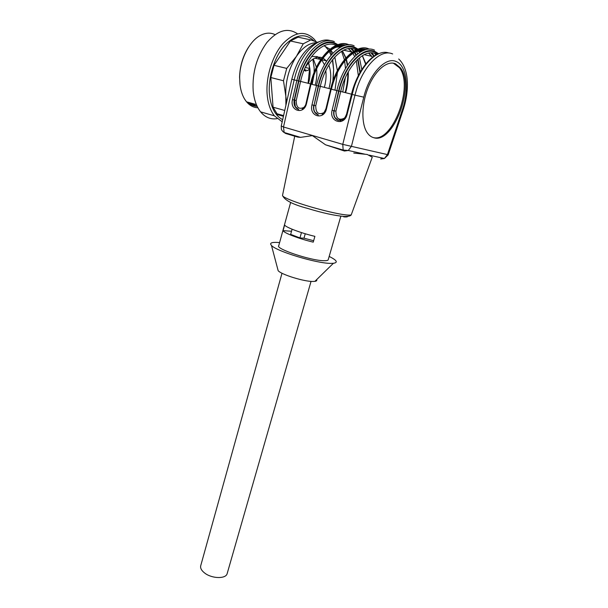 <?xml version="1.0" encoding="UTF-8"?>
<svg xmlns="http://www.w3.org/2000/svg" width="608" height="608" viewBox="0 0 608 608"><rect width="100%" height="100%" fill="white"/><g stroke="black" fill="none" stroke-linecap="round" stroke-linejoin="round"><path stroke-width="0.91" d="M318.326 57.008L319.116 59.143L318.326 57.008M257.23 106.453L250.352 102.889M257.062 106.096C253.817 105.921 250.868 104.652 248.224 102.296M240.038 85.021L239.575 77.117C239.932 65.915 242.964 55.86 248.687 46.96M256.857 106.37C253.452 106.149 250.382 104.736 247.661 102.136M275.044 34.633C271.138 32.726 266.935 32.672 262.428 34.466L261.318 34.952C249.683 40.196 239.742 59.69 239.651 77.558L239.894 83.684C240.715 91.352 242.934 97.402 246.559 101.825C249.782 105.61 253.566 107.593 257.898 107.76M297.51 33.82C287.85 27.292 277.636 30.187 266.882 42.507C256.758 56.521 252.183 72.565 253.156 90.645C254.03 99.628 256.515 106.704 260.604 111.864C265.217 117.382 270.697 119.647 277.05 118.659M282.188 121.813L274.36 115.801C270.347 110.61 267.938 103.474 267.148 94.415C265.734 77.102 272.27 55.784 282.864 43.723C294.72 31.654 305.224 30.21 314.382 39.406L316.236 41.846M282.674 119.662C275.166 115.809 270.75 107.228 269.412 93.921C268.105 77.528 274.238 57.403 284.202 45.866C295.351 34.276 305.33 32.68 314.123 41.078M283.427 116.31L277.567 114.646L273.053 107.206L270.826 77.543L274.003 65.322L290.442 40.994L298.049 37.172L310.848 39.915L317.346 42.256M329.232 48.602L329.673 49.4M329.87 49.788L330.091 50.244M330.288 50.639L331.755 54.355M332.698 59.508L333.632 69.616L333.146 80.575M284.749 110.466L273.053 107.206M285.904 105.351L285.836 96.239L283.48 80.758L270.826 77.543M283.48 80.758L286.733 68.415L274.003 65.322M286.733 68.415L296.408 56.384L303.263 43.799L290.442 40.994M303.263 43.799L310.848 39.915M324.885 46.018L328.578 50.335M328.791 50.684L329.05 51.11M329.255 51.467L330.995 55.222M332.409 59.873L333.632 69.616L332.834 81.487M286.596 102.281L285.836 96.239C285.236 81.784 288.762 68.499 296.408 56.384C302.632 47.447 309.244 42.894 316.244 42.72M311.638 56.468L317.384 56.597M318.615 57.16L321.077 59.09M321.761 59.873L324.429 64.76M325.812 70.688C326.435 76.03 325.949 81.594 324.353 87.37M315.187 85.166C316.738 79.549 317.216 74.115 316.624 68.864C317.216 74.115 316.738 79.549 315.187 85.166M316.388 67.275L313.31 58.915L316.388 67.275M308.53 83.402C309.928 78.295 310.376 73.34 309.867 68.544L305.262 67.442M314.116 72.474L314.131 67.853L312.839 59.204M312.178 84.413L313.865 75.582M304.752 69.874L307.77 70.596L309.867 68.544L308.628 62.852M305.908 71.22L304.562 69.054M305.414 67.123C310.794 59.136 316.35 55.982 322.08 57.654M323.061 58.079L326.618 61.119M328.829 65.094C331.307 71.835 331.352 79.64 328.974 88.525M403.051 110.23L402.382 109.714L387.433 154.592L342.768 144.37L283.503 126.996L294.173 79.891L291.802 79.215L281.246 125.978L283.503 126.996L284.141 132.476L285.547 133.448L297.768 137.096L300.542 137.37L312.375 135.607L325.569 144.826L343.163 150.054L344.462 151.02L348.308 150.48L351.454 146.262L363.774 97.158L354.966 95.152L342.768 144.37L343.163 150.054L348.308 150.48L364.724 154.143M294.827 135.66L282.538 195.328C282.279 196.544 286.953 198.869 296.56 202.327C311.706 207.746 336.026 213.925 345.914 214.898C348.848 215.217 350.634 215.171 351.264 214.776L351.47 214.229M282.507 195.457C284.567 200.23 292.881 204.531 307.466 208.377C322.597 213.005 335 215.711 344.69 216.501C348.62 216.456 350.816 215.886 351.264 214.776L372.263 157.145L367.209 154.47L353.757 153.072M344.212 150.944L325.569 144.826M325.979 108.589L326.504 108.764C323.958 120.734 308.834 116.493 311.972 104.865L316.51 85.5L311.03 84.124L306.554 103.413L306.06 103.254C305.816 105.169 304.547 107.084 302.244 108.992M306.554 103.413C304.114 115.216 289.476 111.104 292.486 99.644L294.181 100.024C293.489 104.842 294.918 107.981 298.46 109.455M388.953 53.056C377.735 48.541 361.068 64.744 353.78 88.289L347.138 114.289L346.583 114.106C345.032 117.8 343.771 119.692 342.783 119.791M347.138 114.289C344.462 126.449 328.829 122.056 332.112 110.268L333.845 110.656C333.085 115.611 334.59 118.872 338.367 120.43M311.972 104.865L313.682 105.252C312.96 110.139 314.427 113.339 318.083 114.851M341.909 121.144L341.514 120.931M298.718 109.524L295.344 106.772L294.53 100.13L298.893 81.024C304.144 56.316 322.445 37.871 334.871 43.7L337.235 44.924M395.466 63.764C387.205 60.23 375.189 70.292 368.349 87.096C361.464 103.854 361.144 123.827 367.171 132.65C369.003 135.356 371.214 137.043 373.798 137.72C392.973 144.316 415.34 86.549 400.52 67.944L395.466 63.764M338.618 120.49L335.023 117.618C333.906 115.687 333.625 113.4 334.195 110.755L335.92 111.142C335.897 118.286 338.626 120.68 344.113 118.324L345.374 117.032M318.341 114.92L314.86 112.108C313.766 110.215 313.492 107.958 314.04 105.351L318.235 85.895L316.51 85.5C322.255 59.31 341.43 39.687 354.145 45.828M340.115 119.89L340.784 120.521M340.913 120.62L341.612 121.053M290.654 202.358L278.753 245.685C275.021 248.68 310.916 260.718 323.912 260.71C326.306 260.764 327.727 260.505 328.16 259.92L328.282 259.494M284.628 224.975C285.479 227.217 300.618 232.963 314.891 236.36L313.249 242.151C298.992 238.784 283.898 232.97 283.07 230.645L284.628 224.975M304.38 106.97L303.909 107.396C298.794 109.729 296.233 107.434 296.225 100.502L294.181 100.024L298.528 80.948C303.856 55.868 322.438 37.149 335.038 43.084L337.949 44.68M373.076 137.507C392.289 143.42 414.185 86.154 399.456 67.708L393.346 63.171M318.592 85.964L320.31 86.351L315.75 105.731L314.04 105.351L318.592 85.964C324.11 60.891 342.441 42.074 354.624 47.91L357.299 49.385M279.604 242.592L277.446 242.425C271.35 242.144 269.359 243.147 271.48 245.45C276.214 251.218 316.434 263.454 330.684 263.37L333.382 263.294C338.299 262.557 336.9 260.27 329.171 256.432M313.652 240.738L303.992 238.192L299.957 237.933L290.654 234.376L292.083 229.216M291.513 231.26L283.07 230.645M277.757 269.162L278.152 270.682C281.162 274.573 304.54 281.785 313.226 281.458L314.883 281.36C316.563 281.109 317.148 280.539 316.639 279.642M301.454 232.583L299.957 237.933M305.246 233.753L303.992 238.192M227.308 573.116L227.088 573.868C225.515 579.006 212.07 578.687 204.934 573.245C201.377 570.547 200.009 567.925 200.822 565.372L282.006 273.228M323.988 45.737L329.893 49.218M330.843 50.228L332.91 53.124M334.803 57.038L337.387 70.627M337.425 72.496L334.978 90.136M292.486 99.644L296.826 80.56L294.173 79.891L295.731 74.024C302.336 51.65 318.843 36.389 330.714 40.721M341.59 51.3L344.379 59.698M344.652 61.043L345.511 68.56M345.321 77.778L342.745 91.983M379.468 53.458C368.342 56.901 356.242 74.358 351.477 94.255L354.966 95.152L356.714 89.004C364.207 64.805 381.482 48.503 392.654 53.975M332.112 110.268L336.862 90.607L331.193 89.186L326.504 108.764M334.4 41.656C322.521 36.184 305.224 51.536 298.399 74.678L296.826 80.56L298.528 80.948M338.998 119.084L339.842 120.612M339.895 120.688L340.716 121.585M343.733 216.874C346.324 217.071 347.7 216.896 347.852 216.364M349.03 44.825L348.65 44.665C335.867 38.524 316.7 58.041 311.03 84.124L310.528 83.98L306.06 103.254M378.016 54.013L375.022 52.258C363.105 46.421 344.751 65.618 338.96 91.071L334.195 110.755L338.603 91.002L336.862 90.607C342.889 64.015 362.094 43.996 374.528 50.145M369.352 49.164L368.858 48.944C356.341 42.796 337.144 62.708 331.193 89.186L330.661 89.034L325.987 108.589C324.163 112.647 322.894 114.555 322.172 114.312M338.641 45.19L339.234 45.684M339.948 46.337L340.693 47.105M361.79 69.555L359.419 57.798M357.74 53.831L356.486 51.627M356.159 51.125L355.824 50.646M355.498 50.19L354.646 49.134M375.911 55.054L374.657 53.367M382.85 158.179L380.684 159L384.4 158.521L387.433 154.592L388.147 154.934M325.523 53.907C332.492 46.497 339.249 43.586 345.792 45.182M357.983 49.126L354.798 47.287C342.441 41.352 323.828 60.443 318.235 85.895M359.944 72.626L357.664 59.341M355.984 55.275L354.418 52.577M354.122 52.151L353.81 51.71M353.506 51.315L350.74 48.465M344.409 45.547C332.257 42.902 316.168 61.142 311.129 84.094L311.114 84.147M351.69 48.511L353.97 51.034M354.266 51.444L354.586 51.893M354.882 52.341L356.356 54.956M358.013 59.014L360.278 72.048M337.911 45.387L338.512 45.843M339.218 46.444L340.184 47.378M402.382 109.714C409.488 89.216 406.919 65.611 396.127 61.522C385.662 56.4 369.261 74.016 363.774 97.158M378.662 53.747L375.204 51.627C363.12 45.684 344.478 65.17 338.603 91.002M366.259 49.552C360.202 47.895 353.818 50.411 347.1 57.114M373.95 56.263L370.926 52.858M364.96 49.909C352.99 46.922 336.574 65.596 331.238 89.14L331.231 89.194M371.822 52.873L374.391 55.974M357.899 49.826L358.454 50.282M359.077 50.844L360.263 52.09M359.138 50.099L358.591 49.62M348.285 48.663L352.078 52.273M352.351 52.638L352.655 53.056M352.921 53.443L354.654 56.506M356.296 60.701L358.34 75.612M342.372 46.292C331.003 44.878 316.069 62.548 311.364 84.124L311.129 84.094M318.151 64.851L324.968 55.206M336.346 47.211L341.992 46.459M296.225 100.502L300.588 81.404L298.893 81.024M310.551 83.904L300.588 81.404C305.702 57.433 323.448 39.505 335.502 45.136L336.087 45.38M336.824 45.744L337.508 46.132M338.268 46.634L339.629 47.698M342.418 50.814L345.96 57.844M346.096 58.246L346.241 58.687M346.355 59.067L347.7 65.01M348.3 71.767C348.468 78.637 347.578 85.622 345.625 92.705M338.96 91.071L340.7 91.466L335.92 111.142M377.097 54.431L375.698 53.74C364.131 48.108 346.34 66.766 340.7 91.466L351.5 94.179M372.522 57.304L368.554 53.124M331.238 89.14L331.466 89.171C336.467 66.933 351.819 48.792 363.044 50.631M362.626 50.821L356.729 51.528M346.431 58.482L340.374 66.249M324.512 111.978L323.676 112.769C318.379 115.117 315.742 112.769 315.75 105.731M356.265 49.818L355.277 49.37C343.452 43.738 325.683 62.024 320.31 86.351L330.684 88.958M365.91 63.825L362.406 55.647M359.784 52.387L358.226 51.049M357.557 50.57L356.926 50.183M343.49 120.164L342.608 120.103M342.312 120.034L341.073 119.487M239.575 77.117L239.651 77.558M256.394 104.584L246.559 101.825M274.36 115.801L260.604 111.864M283.586 115.611L276.754 113.673M314.769 58.148L320.788 59.523L314.769 58.148M308.066 83.281L309.586 68.826M309.556 68.468L308.674 63.004M305.216 70.733L303.992 70.437M326.359 60.8L321.837 59.766M319.96 41.397C306.645 45.927 297.259 58.528 291.802 79.215M281.238 126.008L281.36 129.17C281.048 128.957 282.538 131.723 284.141 132.476M284.149 132.483L300.55 137.362M351.477 94.255L346.583 114.106M398.688 58.976C409.784 69.327 409.207 91.77 403.074 110.162L388.155 154.911L384.4 158.521L369.132 155.124M348.475 44.84L348.148 44.711C335.023 38.98 316.19 58.14 310.528 83.98M368.79 49.18L368.311 48.997C355.429 43.29 336.604 62.814 330.661 89.034M354.593 49.119L355.049 49.613M361.144 51.581L360.491 50.783M374.596 53.352L375.09 53.914M328.16 259.92L340.845 216.197M348.559 48.617L351.85 51.992L343.596 50.198M345.124 92.576C346.978 85.819 347.89 79.154 347.844 72.595M347.358 65.535L346.104 59.348M345.99 58.946L345.861 58.52M345.732 58.094L342.372 50.836M399.456 67.708L400.52 67.944M368.828 53.071L371.815 56.324L364.169 54.667M365.628 64.174L362.33 55.7M341.947 121.129L340.974 120.612M340.837 120.513L339.614 119.312M314.883 281.36L333.382 263.294M278.152 270.682L271.48 245.45M311.045 281.375L227.088 573.868"/></g></svg>
